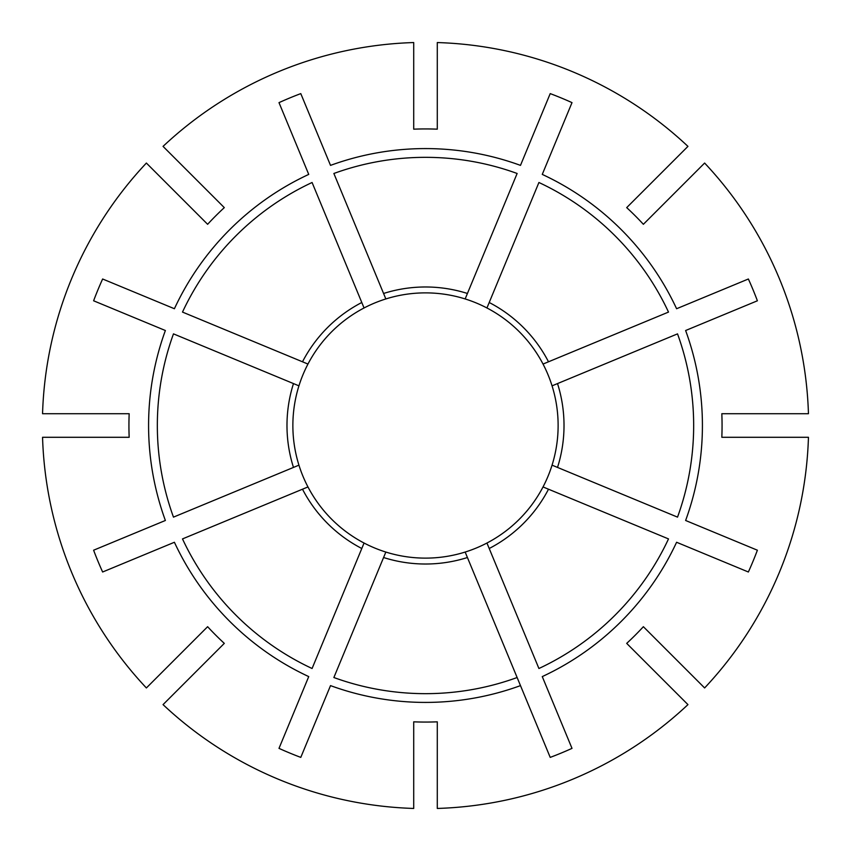 <?xml version="1.0" encoding="UTF-8"?>
<svg xmlns="http://www.w3.org/2000/svg" width="851" height="851" viewBox="0 0 851 851"><rect width="100%" height="100%" fill="white"/><g stroke="black" fill="none" stroke-linecap="round" stroke-linejoin="round"><path stroke-width="1.28" d="M437.286 808.45A383.131 383.131 0 0 0 687.948 704.617L626.698 643.377A296.563 296.563 0 0 0 643.377 626.698L704.617 687.948A383.131 383.131 0 0 0 808.45 437.286L721.829 437.286A296.563 296.563 0 0 0 721.829 413.714L808.45 413.714A383.131 383.131 0 0 0 704.617 163.052L643.377 224.302A296.563 296.563 0 0 0 626.698 207.623L687.948 146.383A383.131 383.131 0 0 0 437.286 42.55L437.286 129.171A296.563 296.563 0 0 0 413.714 129.171L413.714 42.55A383.131 383.131 0 0 0 163.052 146.383L224.302 207.623A296.563 296.563 0 0 0 207.623 224.302L146.383 163.052A383.131 383.131 0 0 0 42.55 413.714L129.171 413.714A296.563 296.563 0 0 0 129.171 437.286L42.55 437.286A383.131 383.131 0 0 0 146.383 687.948L207.623 626.698A296.563 296.563 0 0 0 224.302 643.377L163.052 704.617A383.131 383.131 0 0 0 413.714 808.45L413.714 721.829A296.563 296.563 0 0 0 437.286 721.829L437.286 808.45M510.568 527.248A132.618 132.618 0 0 1 437.286 557.596M95.631 413.714L101.524 413.714L95.631 413.714M188.082 204.751L183.912 200.581M548.501 489.208A138.522 138.522 0 0 1 489.208 548.501L538.917 668.503A268.171 268.171 0 0 0 668.503 538.917L543.034 486.942A132.618 132.618 0 0 1 486.942 543.034L487.059 543.321M662.918 646.249L667.088 650.419M323.752 510.568A132.618 132.618 0 0 1 307.966 486.942L307.679 487.059M527.248 340.432A132.618 132.618 0 0 1 552.054 385.843L557.522 383.578A138.522 138.522 0 0 1 557.522 467.422L677.524 517.131A268.171 268.171 0 0 0 677.524 333.869L552.054 385.843A132.618 132.618 0 0 1 543.034 486.942M413.714 557.596A132.618 132.618 0 0 1 385.843 552.054L333.869 677.524A268.171 268.171 0 0 0 517.131 677.524L550.214 757.39A354.548 354.548 0 0 0 572 748.369L542.268 676.598A276.926 276.926 0 0 0 676.598 542.268L748.369 572A354.548 354.548 0 0 0 757.39 550.214L685.619 520.482A276.926 276.926 0 0 0 685.619 330.518L757.39 300.786A354.548 354.548 0 0 0 748.369 279L676.598 308.732A276.926 276.926 0 0 0 542.268 174.402L572 102.631A354.548 354.548 0 0 0 550.214 93.61L520.482 165.381A276.926 276.926 0 0 0 330.518 165.381L300.786 93.61A354.548 354.548 0 0 0 279 102.631L308.732 174.402A276.926 276.926 0 0 0 174.402 308.732L102.631 279A354.548 354.548 0 0 0 93.61 300.786L165.381 330.518A276.926 276.926 0 0 0 165.381 520.482L93.61 550.214A354.548 354.548 0 0 0 102.631 572L174.402 542.268A276.926 276.926 0 0 0 308.732 676.598L279 748.369A354.548 354.548 0 0 0 300.786 757.39L330.518 685.619A276.926 276.926 0 0 0 520.482 685.619L465.157 552.054A132.618 132.618 0 0 1 340.432 527.248M538.917 182.497L486.942 307.966A132.618 132.618 0 0 1 543.034 364.058L668.503 312.083A268.171 268.171 0 0 0 538.917 182.497M437.286 293.404A132.618 132.618 0 0 1 486.942 307.966M307.966 486.942L182.497 538.917A268.171 268.171 0 0 0 312.083 668.503L364.058 543.034A132.618 132.618 0 0 1 385.843 298.946L383.578 293.478A138.522 138.522 0 0 1 467.422 293.478L517.131 173.476A268.171 268.171 0 0 0 333.869 173.476L383.578 293.478M307.679 363.941L182.497 312.083A268.171 268.171 0 0 1 312.083 182.497L364.058 307.966M557.522 467.422L552.054 465.157M298.946 465.157L173.476 517.131A268.171 268.171 0 0 1 173.476 333.869L298.946 385.843M385.843 552.054L383.578 557.522A138.522 138.522 0 0 0 467.422 557.522M489.208 548.501L486.942 543.034M385.843 298.946A132.618 132.618 0 0 1 413.714 293.404A132.618 132.618 0 0 0 385.843 298.946A132.618 132.618 0 0 1 465.157 298.946L467.422 293.478M302.499 361.792A138.522 138.522 0 0 1 361.792 302.499M293.478 467.422A138.522 138.522 0 0 1 293.478 383.578M361.792 548.501A138.522 138.522 0 0 1 302.499 489.208M489.208 302.499A138.522 138.522 0 0 1 548.501 361.792"/></g></svg>
